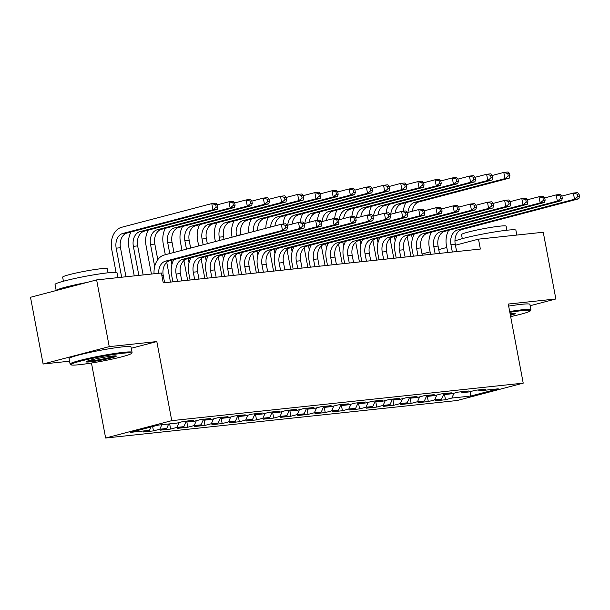 <?xml version="1.0" encoding="UTF-8"?>
<svg xmlns="http://www.w3.org/2000/svg" width="610" height="610" viewBox="0 0 610 610"><rect width="100%" height="100%" fill="white"/><g stroke="black" fill="none" stroke-linecap="round" stroke-linejoin="round"><path stroke-width="0.91" d="M105.637 438.026L457.096 400.518L523.22 383.141L171.761 420.648L105.637 438.026L91.462 363.019M131.287 348.264L156.816 341.562L109.236 346.64L43.112 364.01L69.548 361.189M43.112 364.01L30.5 297.284L96.624 279.906L109.236 346.64M470.096 391.658L470.729 396.05L498.248 388.814L479.353 390.835L485.697 389.165L475.396 390.263L469.052 391.933L462.174 392.665L468.518 391.002L458.217 392.1L451.873 393.763L445.003 394.502L451.347 392.832L441.038 393.93L434.694 395.6L427.824 396.332L434.167 394.662L423.858 395.768L417.514 397.43L410.644 398.162L416.988 396.5L406.679 397.598L400.335 399.268L393.465 400L399.809 398.33L389.5 399.436L383.156 401.098L376.286 401.83L382.63 400.168L372.329 401.266L365.977 402.935L359.107 403.667L365.451 401.998L355.15 403.096L348.806 404.765L341.935 405.497L348.279 403.835L337.971 404.933L331.626 406.595L324.756 407.335L331.1 405.665L320.791 406.763L314.447 408.433L307.577 409.165L313.921 407.495L303.612 408.601L297.268 410.263L290.398 411.003L296.742 409.333L286.433 410.431L280.089 412.101L273.219 412.833L279.563 411.163L269.254 412.268L262.91 413.931L256.04 414.663L262.384 413L252.083 414.099L245.738 415.768L238.861 416.5L245.205 414.83L234.903 415.928L228.559 417.598L221.689 418.33L228.033 416.668L217.724 417.766L211.38 419.428L204.51 420.168L210.854 418.498L200.545 419.596L194.201 421.266L187.331 421.998L193.675 420.328L183.366 421.434L177.022 423.096L158.127 425.117L130.609 432.345L149.503 430.332L143.159 432.002L153.461 430.896L159.805 429.234L166.682 428.495L160.338 430.164L170.64 429.066L176.984 427.396L183.854 426.664L177.51 428.334L187.819 427.229L194.163 425.566L201.033 424.834L194.689 426.497L204.998 425.399L211.342 423.729L218.212 422.997L211.868 424.667L222.177 423.569L228.521 421.899L235.391 421.167L229.047 422.829L239.356 421.731L245.7 420.061L252.57 419.329L246.226 420.999L256.535 419.901L262.879 418.231L269.75 417.499L263.406 419.169L273.707 418.063L280.051 416.401L286.929 415.662L280.585 417.332L290.886 416.233L297.23 414.564L304.1 413.832L297.756 415.501L308.065 414.396L314.409 412.734L321.279 412.002L314.935 413.664L325.244 412.566L331.588 410.896L338.458 410.164L332.114 411.834L342.423 410.736L348.767 409.066L355.638 408.334L349.294 409.996L359.603 408.898L365.947 407.228L372.817 406.496L366.473 408.166L376.774 407.068L383.126 405.398L389.996 404.666L383.652 406.329L393.953 405.231L400.297 403.568L407.167 402.829L400.823 404.499L411.132 403.401L417.476 401.731L424.346 400.999L418.002 402.669L428.312 401.563L434.655 399.901L441.526 399.169L435.182 400.831L445.491 399.733L444.4 393.968M470.729 396.05L451.835 398.063L445.491 399.733M96.624 279.906L161.383 272.99L163.251 282.88L480.36 249.04L478.492 239.15L455.434 245.212M441.526 399.169L444.011 393.625M434.655 399.901L436.836 395.036M479.353 390.835L478.362 389.95M424.346 400.999L426.84 395.455M417.476 401.731L419.657 396.866M462.174 392.665L461.183 391.78M407.167 402.829L409.661 397.293L410.644 398.162M400.297 403.568L402.486 398.704M445.003 394.502L444.004 393.618M389.996 404.666L392.482 399.123M383.126 405.398L385.306 400.534M427.824 396.332L426.825 395.448M372.817 406.496L375.302 400.961L376.286 401.83M365.947 407.228L368.127 402.371M355.638 408.334L358.123 402.791L359.107 403.667M348.767 409.066L350.948 404.201M393.465 400L392.474 399.115M338.458 410.164L340.944 404.621L341.935 405.497M331.588 410.896L333.769 406.039M321.279 412.002L323.765 406.458L324.756 407.335M314.409 412.734L316.59 407.869M304.1 413.832L306.594 408.288M297.23 414.564L299.418 409.699M286.929 415.662L289.414 410.126L290.398 411.003M280.051 416.401L282.239 411.536M269.75 417.499L272.235 411.956M262.879 418.231L265.06 413.366M307.577 409.165L306.578 408.281M252.57 419.329L255.056 413.793M245.7 420.061L247.881 415.204M235.391 421.167L237.877 415.623M228.521 421.899L230.702 417.034M273.219 412.833L272.228 411.948M218.212 422.997L220.698 417.453M211.342 423.729L213.523 418.872M256.04 414.663L255.049 413.778M201.033 424.834L203.519 419.291L204.51 420.168M194.163 425.566L196.344 420.702M238.861 416.5L237.869 415.616M183.854 426.664L186.347 421.121M176.984 427.396L179.172 422.532M221.689 418.33L220.69 417.446M166.682 428.495L168.703 423.988M159.805 429.234L161.833 424.72M149.503 430.332L151.005 426.985M187.331 421.998L186.332 421.113M446.795 247.485L438.735 249.597M430.096 251.869L422.044 253.989M530.159 305.724L555.862 298.969L543.251 232.242L478.492 239.15M156.816 341.562L171.761 420.648M555.862 298.969L508.275 304.047L523.22 383.141M451.835 398.063L454.015 393.198M153.461 430.896L152.645 426.558M170.64 429.066L169.664 423.881M187.819 427.229L186.729 421.464M204.998 425.399L203.908 419.634M222.177 423.569L221.087 417.797M239.356 421.731L238.266 415.967M256.535 419.901L255.445 414.137M273.707 418.063L272.624 412.299M290.886 416.233L289.796 410.469M308.065 414.396L306.975 408.631M325.244 412.566L324.154 406.801M342.423 410.736L341.333 404.964M359.603 408.898L358.512 403.134M376.774 407.068L375.691 401.304M393.953 405.231L392.863 399.466M411.132 403.401L410.042 397.636M428.312 401.563L427.221 395.798M164.608 282.735L163.221 275.4A12.612 9.188 83.9 0 1 169.824 260.691L286.791 229.955L282.499 230.412L281.324 224.236L164.364 254.972A18.918 13.786 -96.1 0 0 154.055 273.776M158.638 273.288A12.612 9.188 83.9 0 1 165.531 261.149L282.499 230.412L285.754 227.812L287.478 227.629L287.005 225.159L285.289 225.342L285.754 227.812M285.289 225.342L281.324 224.236L285.625 223.779L287.005 225.159M286.791 229.955L287.478 227.629M125.965 276.772L120.475 247.721A12.612 9.188 83.9 0 1 127.078 233.012L217.236 209.321L212.943 209.779L211.777 203.603L121.611 227.294A18.918 13.786 -96.1 0 0 111.714 249.353L116.068 272.395M121.672 277.23L116.182 248.178A12.612 9.188 83.9 0 1 122.778 233.47L212.943 209.779L216.199 207.179L217.922 206.996L217.45 204.525L215.734 204.708L216.199 207.179M215.734 204.708L211.777 203.603L216.07 203.138L217.45 204.525M217.236 209.321L217.922 206.996M181.788 280.905L180.4 273.57A12.612 9.188 83.9 0 1 187.003 258.861L303.971 228.125L299.67 228.582L298.503 222.398L287.058 225.41M177.495 281.363L176.107 274.027A12.612 9.188 83.9 0 1 182.703 259.319L299.67 228.582L302.934 225.982L304.649 225.799L304.184 223.321L302.469 223.504L302.934 225.982M173.789 259.654A18.918 13.786 -96.1 0 0 171.639 275.202L172.897 281.85M302.469 223.504L298.503 222.398L302.804 221.941L304.184 223.321M303.971 228.125L304.649 225.799M198.967 279.067L197.579 271.732A12.612 9.188 83.9 0 1 204.182 257.023L321.142 226.287L316.849 226.745L315.683 220.568L304.23 223.58M194.666 279.525L193.286 272.19A12.612 9.188 83.9 0 1 199.882 257.489L316.849 226.745L320.113 224.144L321.828 223.962L321.363 221.491L319.648 221.674L320.113 224.144M190.968 257.816A18.918 13.786 -96.1 0 0 188.818 273.364L190.076 280.02M319.648 221.674L315.683 220.568L319.975 220.111L321.363 221.491M321.142 226.287L321.828 223.962M131.043 231.968A18.918 13.786 -96.1 0 0 128.893 247.515L134.253 275.888M138.851 275.4L133.361 246.341A12.612 9.188 83.9 0 1 139.957 231.64L230.123 207.941L228.948 201.765L217.503 204.777M143.144 274.942L137.654 245.883A12.612 9.188 83.9 0 1 144.25 231.182L234.415 207.484L230.123 207.941L233.378 205.341L235.102 205.158L234.629 202.688L232.913 202.871L233.378 205.341M232.913 202.871L228.948 201.765L233.249 201.308L234.629 202.688M234.415 207.484L235.102 205.158M148.222 230.138A18.918 13.786 -96.1 0 0 146.072 245.685L151.432 274.058M154.688 266.478L150.533 244.511A12.612 9.188 83.9 0 1 157.136 229.802L247.294 206.111L246.127 199.935L234.682 202.939M157.784 259.669L154.833 244.053A12.612 9.188 83.9 0 1 161.429 229.345L251.594 205.654L247.294 206.111L250.558 203.511L252.273 203.328L251.808 200.858L250.092 201.041L250.558 203.511M250.092 201.041L246.127 199.935L250.42 199.478L251.808 200.858M251.594 205.654L252.273 203.328M79.414 364.688A30.774 2.318 169.3 0 0 111.645 359.214A30.774 2.318 169.3 0 0 131.402 353.434A30.774 2.318 169.3 0 0 123.022 353.228A30.774 2.318 169.3 0 0 88.671 359.168A30.774 2.318 169.3 0 0 71.095 364.826A30.774 2.318 169.3 0 0 79.414 364.688M71.095 364.826L70.219 364.231A31.529 2.371 -10.7 0 1 70.097 364.071A31.529 2.371 -10.7 0 1 89.296 358.192A31.529 2.371 -10.7 0 1 123.418 352.344A31.529 2.371 -10.7 0 1 132.057 352.359A31.529 2.371 -10.7 0 1 132.004 352.549L131.402 353.434M90.31 361.821A15.387 1.159 -10.7 0 1 86.124 361.722A15.387 1.159 -10.7 0 1 95.999 358.832A15.387 1.159 -10.7 0 1 112.118 356.087A15.387 1.159 -10.7 0 1 116.274 356.019A15.387 1.159 -10.7 0 1 107.49 358.848A15.387 1.159 -10.7 0 1 90.31 361.821M87.268 361.12A14.632 1.098 169.3 0 0 90.707 360.937A14.632 1.098 169.3 0 0 104.714 358.619A14.632 1.098 169.3 0 0 114.993 355.882M56.196 290.528L55.053 284.481A31.529 2.371 -10.7 0 1 74.26 278.61A31.529 2.371 -10.7 0 1 108.374 272.762A31.529 2.371 -10.7 0 1 117.021 272.777L117.936 277.634M63.425 281.225L62.655 277.161A22.7 1.708 -10.7 0 1 76.486 272.929A22.7 1.708 -10.7 0 1 101.047 268.72A22.7 1.708 -10.7 0 1 107.269 268.728L108.039 272.8M70.097 364.071L69.067 358.634A31.529 2.371 -10.7 0 1 88.267 352.755A31.529 2.371 -10.7 0 1 122.389 346.907A31.529 2.371 -10.7 0 1 131.028 346.922L132.057 352.359M56.25 290.512A31.529 2.371 -10.7 0 1 87.024 282.43M510.654 316.613A30.774 2.318 169.3 0 0 530.273 310.864A30.774 2.318 169.3 0 0 521.893 310.658A30.774 2.318 169.3 0 0 509.838 312.32M509.685 311.519A31.529 2.371 -10.7 0 1 522.29 309.773A31.529 2.371 -10.7 0 1 530.929 309.788A31.529 2.371 -10.7 0 1 530.875 309.987L530.273 310.864M510.09 313.624A15.387 1.159 -10.7 0 1 510.989 313.525A15.387 1.159 -10.7 0 1 515.145 313.448A15.387 1.159 -10.7 0 1 510.402 315.309M454.946 241.072A31.529 2.371 -10.7 0 1 477.127 235.185A31.529 2.371 -10.7 0 1 507.253 230.191A31.529 2.371 -10.7 0 1 515.892 230.206L516.807 235.063M462.296 238.655L461.526 234.591A22.7 1.708 -10.7 0 1 475.358 230.359A22.7 1.708 -10.7 0 1 499.918 226.15A22.7 1.708 -10.7 0 1 506.147 226.165L506.91 230.229M508.664 306.083A31.529 2.371 -10.7 0 1 521.26 304.337A31.529 2.371 -10.7 0 1 529.899 304.352L530.929 309.788M510.25 314.493A14.632 1.098 169.3 0 0 513.864 313.311M216.146 277.237L214.758 269.902A12.612 9.188 83.9 0 1 221.354 255.194L338.321 224.457L334.028 224.915L332.862 218.738L321.409 221.743M211.845 277.695L210.465 270.36A12.612 9.188 83.9 0 1 217.061 255.651L334.028 224.915L337.292 222.314L339.007 222.131L338.542 219.661L336.827 219.844L337.292 222.314M208.147 255.987A18.918 13.786 -96.1 0 0 205.997 271.534L207.248 278.183M336.827 219.844L332.862 218.738L337.155 218.281L338.542 219.661M338.321 224.457L339.007 222.131M233.317 275.4L231.937 268.065A12.612 9.188 83.9 0 1 238.533 253.363L355.5 222.619L351.207 223.085L350.041 216.901L338.588 219.913M229.024 275.857L227.637 268.522A12.612 9.188 83.9 0 1 234.24 253.821L351.207 223.085L354.471 220.477L356.187 220.294L355.721 217.823L353.998 218.006L354.471 220.477M225.326 254.149A18.918 13.786 -96.1 0 0 223.168 269.696L224.427 276.353M353.998 218.006L350.041 216.901L354.334 216.443L355.721 217.823M355.5 222.619L356.187 220.294M165.401 228.3A18.918 13.786 -96.1 0 0 163.244 243.855L165.302 254.728M166.751 262.384L170.472 282.11M171.868 264.648L171.059 260.371M169.771 253.554L167.712 242.681A12.612 9.188 83.9 0 1 174.315 227.972L264.473 204.281L263.306 198.097L251.854 201.109M173.941 252.456L172.012 242.216A12.612 9.188 83.9 0 1 178.608 227.515L268.766 203.824L264.473 204.281L267.737 201.674L269.452 201.491L268.987 199.02L267.271 199.203L267.737 201.674M267.271 199.203L263.306 198.097L267.599 197.64L268.987 199.02M268.766 203.824L269.452 201.491M182.581 226.47A18.918 13.786 -96.1 0 0 180.423 242.017L181.993 250.336M183.923 260.546L187.651 280.272M189.047 262.811L188.238 258.533M186.462 249.162L184.891 240.843A12.612 9.188 83.9 0 1 191.494 226.135L281.652 202.444L280.486 196.267L269.033 199.272M190.64 248.064L189.184 240.386A12.612 9.188 83.9 0 1 195.787 225.677L285.945 201.986L281.652 202.444L284.916 199.844L286.631 199.661L286.166 197.19L284.451 197.373L284.916 199.844M284.451 197.373L280.486 196.267L284.779 195.81L286.166 197.19M285.945 201.986L286.631 199.661M250.496 273.57L249.109 266.235A12.612 9.188 83.9 0 1 255.712 251.526L372.679 220.789L368.387 221.247L367.22 215.071L355.767 218.075M246.204 274.027L244.816 266.692A12.612 9.188 83.9 0 1 251.419 251.983L368.387 221.247L371.65 218.647L373.366 218.464L372.901 215.993L371.177 216.176L371.65 218.647M242.506 252.319A18.918 13.786 -96.1 0 0 240.348 267.866L241.606 274.515M371.177 216.176L367.22 215.071L371.513 214.613L372.901 215.993M372.679 220.789L373.366 218.464M199.76 224.64A18.918 13.786 -96.1 0 0 197.602 240.188L198.692 245.952M201.102 258.716L204.83 278.442M206.218 260.981L205.41 256.703M203.16 244.778L202.07 239.013A12.612 9.188 83.9 0 1 208.673 224.305L298.831 200.614L297.665 194.43L286.212 197.442M207.331 243.68L206.363 238.556A12.612 9.188 83.9 0 1 212.966 223.847L303.124 200.156L298.831 200.614L302.095 198.014L303.81 197.823L303.345 195.352L301.622 195.535L302.095 198.014M301.622 195.535L297.665 194.43L301.958 193.972L303.345 195.352M303.124 200.156L303.81 197.823M267.676 271.732L266.288 264.397A12.612 9.188 83.9 0 1 272.891 249.696L389.859 218.96L385.566 219.417L384.399 213.233L372.946 216.245M263.383 272.197L261.995 264.854A12.612 9.188 83.9 0 1 268.598 250.153L385.566 219.417L388.822 216.809L390.545 216.626L390.072 214.156L388.356 214.339L388.822 216.809M259.685 250.481A18.918 13.786 -96.1 0 0 257.527 266.029L258.785 272.685M388.356 214.339L384.399 213.233L388.692 212.776L390.072 214.156M389.859 218.96L390.545 216.626M216.931 222.802A18.918 13.786 -96.1 0 0 214.781 238.35L215.391 241.568M218.281 256.879L222.01 276.612M223.397 259.143L222.589 254.866M219.852 240.393L219.249 237.176A12.612 9.188 83.9 0 1 225.852 222.475L316.01 198.776L314.844 192.6L303.391 195.612M224.03 239.295L223.542 236.718A12.612 9.188 83.9 0 1 230.145 222.017L320.303 198.319L316.01 198.776L319.274 196.176L320.99 195.993L320.524 193.523L318.801 193.705L319.274 196.176M318.801 193.705L314.844 192.6L319.137 192.142L320.524 193.523M320.303 198.319L320.99 195.993M284.855 269.902L283.467 262.567A12.612 9.188 83.9 0 1 290.07 247.858L407.038 217.122L402.745 217.579L401.571 211.403L390.125 214.415M280.562 270.36L279.174 263.024A12.612 9.188 83.9 0 1 285.777 248.316L402.745 217.579L406.001 214.979L407.724 214.796L407.251 212.326L405.536 212.509L406.001 214.979M276.864 248.651A18.918 13.786 -96.1 0 0 274.706 264.199L275.964 270.848M405.536 212.509L401.571 211.403L405.871 210.946L407.251 212.326M407.038 217.122L407.724 214.796M302.034 268.072L300.646 260.737A12.612 9.188 83.9 0 1 307.249 246.028L424.217 215.292L419.916 215.749L418.75 209.565L407.305 212.577M297.741 268.53L296.353 261.194A12.612 9.188 83.9 0 1 302.949 246.486L419.916 215.749L423.18 213.149L424.895 212.966L424.43 210.488L422.715 210.671L423.18 213.149M294.035 246.814A18.918 13.786 -96.1 0 0 291.885 262.369L293.143 269.018M422.715 210.671L418.75 209.565L423.043 209.108L424.43 210.488M424.217 215.292L424.895 212.966M319.213 266.235L317.825 258.899A12.612 9.188 83.9 0 1 324.421 244.191L441.388 213.454L437.095 213.912L435.929 207.735L424.476 210.747M314.912 266.692L313.532 259.357A12.612 9.188 83.9 0 1 320.128 244.656L437.095 213.912L440.359 211.312L442.075 211.129L441.609 208.658L439.894 208.841L440.359 211.312M311.214 244.984A18.918 13.786 -96.1 0 0 309.064 260.531L310.322 267.188M439.894 208.841L435.929 207.735L440.222 207.278L441.609 208.658M441.388 213.454L442.075 211.129M336.385 264.404L335.004 257.069A12.612 9.188 83.9 0 1 341.6 242.361L458.567 211.624L454.275 212.082L453.108 205.906L441.655 208.91M332.092 264.862L330.704 257.527A12.612 9.188 83.9 0 1 337.307 242.818L454.275 212.082L457.538 209.482L459.254 209.299L458.789 206.828L457.073 207.011L457.538 209.482M328.393 243.154A18.918 13.786 -96.1 0 0 326.243 258.701L327.494 265.35M457.073 207.011L453.108 205.906L457.401 205.44L458.789 206.828M458.567 211.624L459.254 209.299M353.564 262.567L352.183 255.232A12.612 9.188 83.9 0 1 358.779 240.531L475.747 209.787L471.454 210.252L470.287 204.068L458.834 207.08M349.271 263.024L347.883 255.689A12.612 9.188 83.9 0 1 354.486 240.988L471.454 210.252L474.717 207.644L476.433 207.461L475.968 204.99L474.245 205.173L474.717 207.644M345.573 241.316A18.918 13.786 -96.1 0 0 343.415 256.863L344.673 263.52M474.245 205.173L470.287 204.068L474.58 203.61L475.968 204.99M475.747 209.787L476.433 207.461M370.743 260.737L369.355 253.402A12.612 9.188 83.9 0 1 375.958 238.693L492.926 207.957L488.633 208.414L487.466 202.238L476.013 205.242M366.45 261.194L365.062 253.859A12.612 9.188 83.9 0 1 371.665 239.15L488.633 208.414L491.889 205.814L493.612 205.631L493.147 203.16L491.424 203.344L491.889 205.814M362.752 239.486A18.918 13.786 -96.1 0 0 360.594 255.033L361.852 261.682M491.424 203.344L487.466 202.238L491.759 201.78L493.147 203.16M492.926 207.957L493.612 205.631M387.922 258.899L386.534 251.564A12.612 9.188 83.9 0 1 393.137 236.863L510.105 206.127L505.812 206.584L504.638 200.4L493.193 203.412M383.629 259.364L382.241 252.021A12.612 9.188 83.9 0 1 388.844 237.32L505.812 206.584L509.068 203.976L510.791 203.793L510.318 201.323L508.603 201.506L509.068 203.976M379.931 237.648A18.918 13.786 -96.1 0 0 377.773 253.196L379.031 259.852M508.603 201.506L504.638 200.4L508.938 199.943L510.318 201.323M510.105 206.127L510.791 203.793M234.11 220.972A18.918 13.786 -96.1 0 0 231.96 236.52L232.082 237.176M235.46 255.049L239.189 274.774M240.576 257.313L239.768 253.036M236.55 236.001L236.428 235.346A12.612 9.188 83.9 0 1 243.024 220.637L333.19 196.946L332.023 190.77L320.57 193.774M236.428 235.346L240.721 234.888A12.612 9.188 83.9 0 1 247.325 220.179L337.483 196.489L333.19 196.946L336.445 194.346L338.169 194.163L337.696 191.685L335.98 191.875L336.445 194.346M335.98 191.875L332.023 190.77L336.316 190.305L337.696 191.685M337.483 196.489L338.169 194.163M252.639 253.211L256.368 272.944M257.755 255.483L256.947 251.206M253.348 231.587A12.612 9.188 83.9 0 1 260.203 218.807L350.361 195.108L349.194 188.932L337.749 191.944M257.611 230.466A12.612 9.188 83.9 0 1 264.496 218.35L354.662 194.651L350.361 195.108L353.625 192.508L355.34 192.325L354.875 189.855L353.159 190.038L353.625 192.508M353.159 190.038L349.194 188.932L353.495 188.475L354.875 189.855M251.289 219.135A18.918 13.786 -96.1 0 0 248.85 232.768M354.662 194.651L355.34 192.325M269.818 251.381L273.547 271.107M274.935 253.646L274.126 249.368M270.543 227.072A12.612 9.188 83.9 0 1 277.382 216.969L367.54 193.278L366.374 187.102L354.928 190.106M274.904 225.921A12.612 9.188 83.9 0 1 281.675 216.512L371.841 192.821L367.54 193.278L370.804 190.678L372.519 190.495L372.054 188.025L370.339 188.208L370.804 190.678M370.339 188.208L366.374 187.102L370.666 186.645L372.054 188.025M268.469 217.305A18.918 13.786 -96.1 0 0 265.868 228.3M371.841 192.821L372.519 190.495M286.99 249.551L290.718 269.277M292.114 251.816L291.305 247.538M287.722 225.235A12.612 9.188 83.9 0 1 294.561 215.139L384.719 191.448L383.553 185.265L372.1 188.276M292.083 224.091A12.612 9.188 83.9 0 1 298.854 214.682L389.012 190.983L384.719 191.448L387.983 188.841L389.698 188.658L389.233 186.187L387.518 186.37L387.983 188.841M387.518 186.37L383.553 185.265L387.846 184.807L389.233 186.187M285.648 215.467A18.918 13.786 -96.1 0 0 283.139 224.045M389.012 190.983L389.698 188.658M304.169 247.713L307.897 267.439M309.285 249.978L308.485 245.7M304.893 223.405A12.612 9.188 83.9 0 1 311.74 213.302L401.899 189.611L400.732 183.435L389.279 186.439M309.262 222.254A12.612 9.188 83.9 0 1 316.033 212.844L406.191 189.153L401.899 189.611L405.162 187.011L406.878 186.828L406.412 184.357L404.697 184.54L405.162 187.011M404.697 184.54L400.732 183.435L405.025 182.977L406.412 184.357M302.827 213.637A18.918 13.786 -96.1 0 0 300.311 222.208M406.191 189.153L406.878 186.828M321.348 245.883L325.077 265.609M326.464 248.148L325.656 243.87M322.072 221.567A12.612 9.188 83.9 0 1 328.92 211.472L419.078 187.781L417.911 181.597L406.458 184.609M326.441 220.423A12.612 9.188 83.9 0 1 333.212 211.014L423.37 187.323L419.078 187.781L422.341 185.181L424.057 184.99L423.592 182.52L421.868 182.703L422.341 185.181M421.868 182.703L417.911 181.597L422.204 181.139L423.592 182.52M320.006 211.807A18.918 13.786 -96.1 0 0 317.49 220.378M423.37 187.323L424.057 184.99M338.527 244.046L342.256 263.779M343.643 246.31L342.835 242.033M339.251 219.737A12.612 9.188 83.9 0 1 346.091 209.642L436.257 185.943L435.09 179.767L423.637 182.779M343.621 218.586A12.612 9.188 83.9 0 1 350.392 209.177L440.55 185.486L436.257 185.943L439.513 183.343L441.236 183.16L440.763 180.69L439.047 180.873L439.513 183.343M439.047 180.873L435.09 179.767L439.383 179.309L440.763 180.69M337.177 209.97A18.918 13.786 -96.1 0 0 334.669 218.54M440.55 185.486L441.236 183.16M405.101 257.069L403.713 249.734A12.612 9.188 83.9 0 1 410.316 235.025L527.284 204.289L522.983 204.746L521.817 198.57L510.372 201.575M400.808 257.527L399.42 250.191A12.612 9.188 83.9 0 1 406.024 235.483L522.983 204.746L526.247 202.146L527.963 201.963L527.497 199.493L525.782 199.676L526.247 202.146M397.11 235.818A18.918 13.786 -96.1 0 0 394.952 251.366L396.21 258.015M525.782 199.676L521.817 198.57L526.117 198.113L527.497 199.493M527.284 204.289L527.963 201.963M355.706 242.216L359.435 261.942M360.823 244.48L360.014 240.203M356.431 217.907A12.612 9.188 83.9 0 1 363.27 207.804L453.436 184.113L452.262 177.937L440.816 180.941M360.8 216.756A12.612 9.188 83.9 0 1 367.571 207.347L457.729 183.656L453.436 184.113L456.692 181.513L458.415 181.33L457.942 178.852L456.227 179.043L456.692 181.513M456.227 179.043L452.262 177.937L456.562 177.472L457.942 178.852M354.357 208.14A18.918 13.786 -96.1 0 0 351.848 216.71M457.729 183.656L458.415 181.33M422.28 255.239L420.892 247.904A12.612 9.188 83.9 0 1 427.496 233.195L544.463 202.459L540.163 202.916L538.996 196.733L527.543 199.744M417.987 255.697L416.599 248.362A12.612 9.188 83.9 0 1 423.195 233.653L540.163 202.916L543.426 200.316L545.142 200.133L544.677 197.655L542.961 197.838L543.426 200.316M414.281 233.981A18.918 13.786 -96.1 0 0 412.131 249.536L413.389 256.185M542.961 197.838L538.996 196.733L543.289 196.275L544.677 197.655M544.463 202.459L545.142 200.133M372.885 240.378L376.614 260.112M378.002 242.643L377.193 238.373M373.61 216.07A12.612 9.188 83.9 0 1 380.449 205.974L470.607 182.276L469.441 176.099L457.996 179.111M377.979 214.926A12.612 9.188 83.9 0 1 384.742 205.517L474.908 181.818L470.607 182.276L473.871 179.675L475.587 179.493L475.121 177.022L473.406 177.205L473.871 179.675M473.406 177.205L469.441 176.099L473.741 175.642L475.121 177.022M371.536 206.302A18.918 13.786 -96.1 0 0 369.027 214.873M474.908 181.818L475.587 179.493M439.459 253.402L438.071 246.066A12.612 9.188 83.9 0 1 444.667 231.358L561.635 200.621L557.342 201.079L556.175 194.903L544.722 197.915M435.159 253.859L433.779 246.524A12.612 9.188 83.9 0 1 440.374 231.823L557.342 201.079L560.605 198.479L562.321 198.296L561.856 195.825L560.14 196.008L560.605 198.479M431.461 232.151A18.918 13.786 -96.1 0 0 429.31 247.698L430.561 254.355M560.14 196.008L556.175 194.903L560.468 194.445L561.856 195.825M561.635 200.621L562.321 198.296M390.064 238.548L393.786 258.274M395.181 240.813L394.373 236.535M390.789 214.24A12.612 9.188 83.9 0 1 397.628 204.137L487.786 180.446L486.62 174.269L475.167 177.274M395.15 213.088A12.612 9.188 83.9 0 1 401.921 203.679L492.079 179.988L487.786 180.446L491.05 177.845L492.766 177.662L492.3 175.192L490.585 175.375L491.05 177.845M490.585 175.375L486.62 174.269L490.913 173.812L492.3 175.192M388.715 204.472A18.918 13.786 -96.1 0 0 386.206 213.042M492.079 179.988L492.766 177.662M456.631 251.572L455.251 244.236A12.612 9.188 83.9 0 1 461.846 229.528L578.814 198.791L574.521 199.249L573.354 193.073L561.901 196.077M452.338 252.029L450.95 244.694A12.612 9.188 83.9 0 1 457.553 229.985L574.521 199.249L577.784 196.649L579.5 196.466L579.035 193.995L577.312 194.178L577.784 196.649M448.64 230.321A18.918 13.786 -96.1 0 0 446.482 245.868L447.74 252.517M577.312 194.178L573.354 193.073L577.647 192.607L579.035 193.995M578.814 198.791L579.5 196.466M407.236 236.718L410.965 256.444M412.36 238.983L411.552 234.705M407.968 212.402A12.612 9.188 83.9 0 1 414.808 202.306L504.966 178.616L503.799 172.432L492.346 175.444M412.329 211.258A12.612 9.188 83.9 0 1 419.1 201.849L509.258 178.15L504.966 178.616L508.229 176.008L509.945 175.825L509.48 173.354L507.764 173.537L508.229 176.008M507.764 173.537L503.799 172.432L508.092 171.974L509.48 173.354M405.894 202.634A18.918 13.786 -96.1 0 0 403.385 211.212M509.258 178.15L509.945 175.825M161.863 275.545L163.221 275.4M165.531 261.149L169.824 260.691M116.182 248.178L120.475 247.721M122.778 233.47L127.078 233.012M176.107 274.027L180.4 273.57M182.703 259.319L187.003 258.861M193.286 272.19L197.579 271.732M199.882 257.489L204.182 257.023M133.361 246.341L137.654 245.883M139.957 231.64L144.25 231.182M150.533 244.511L154.833 244.053M157.136 229.802L161.429 229.345M210.465 270.36L214.758 269.902M217.061 255.651L221.354 255.194M227.637 268.522L231.937 268.065M234.24 253.821L238.533 253.363M167.712 242.681L172.012 242.216M174.315 227.972L178.608 227.515M184.891 240.843L189.184 240.386M191.494 226.135L195.787 225.677M244.816 266.692L249.109 266.235M251.419 251.983L255.712 251.526M202.07 239.013L206.363 238.556M208.673 224.305L212.966 223.847M261.995 264.854L266.288 264.397M268.598 250.153L272.891 249.696M219.249 237.176L223.542 236.718M225.852 222.475L230.145 222.017M279.174 263.024L283.467 262.567M285.777 248.316L290.07 247.858M296.353 261.194L300.646 260.737M302.949 246.486L307.249 246.028M313.532 259.357L317.825 258.899M320.128 244.656L324.421 244.191M330.704 257.527L335.004 257.069M337.307 242.818L341.6 242.361M347.883 255.689L352.183 255.232M354.486 240.988L358.779 240.531M365.062 253.859L369.355 253.402M371.665 239.15L375.958 238.693M382.241 252.021L386.534 251.564M388.844 237.32L393.137 236.863M243.024 220.637L247.325 220.179M260.203 218.807L264.496 218.35M277.382 216.969L281.675 216.512M294.561 215.139L298.854 214.682M311.74 213.302L316.033 212.844M328.92 211.472L333.212 211.014M346.091 209.642L350.392 209.177M399.42 250.191L403.713 249.734M406.024 235.483L410.316 235.025M363.27 207.804L367.571 207.347M416.599 248.362L420.892 247.904M423.195 233.653L427.496 233.195M380.449 205.974L384.742 205.517M433.779 246.524L438.071 246.066M440.374 231.823L444.667 231.358M397.628 204.137L401.921 203.679M450.95 244.694L455.251 244.236M457.553 229.985L461.846 229.528M414.808 202.306L419.1 201.849"/></g></svg>
